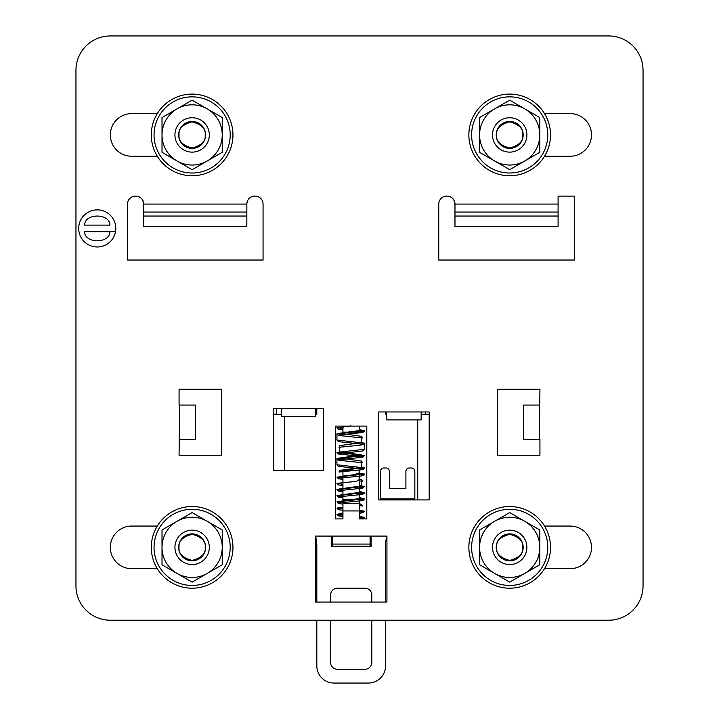 <?xml version="1.0" encoding="UTF-8"?>
<svg xmlns="http://www.w3.org/2000/svg" width="719" height="719" viewBox="0 0 719 719"><rect width="100%" height="100%" fill="white"/><g stroke="black" fill="none" stroke-linecap="round" stroke-linejoin="round"><path stroke-width="1.08" d="M157.29 113.62L131.631 113.62A21.309 21.309 0 0 0 110.322 134.929A21.309 21.309 0 0 0 131.631 156.239L157.29 156.239M157.29 526.056L131.631 526.056A21.309 21.309 0 0 0 110.322 547.357A21.309 21.309 0 0 0 131.631 568.666L157.29 568.666M539.933 439.444L539.385 439.444L539.933 389.267L497.323 389.267L497.323 455.253L539.933 455.253L539.933 439.444M179.067 405.076L179.615 405.076L179.067 455.253L221.677 455.253L221.677 389.267L179.067 389.267L179.067 405.076M544.526 568.666L570.185 568.666A21.309 21.309 0 0 0 591.494 547.357A21.309 21.309 0 0 0 570.185 526.056L544.526 526.056M544.526 156.239L570.185 156.239A21.309 21.309 0 0 0 591.494 134.929A21.309 21.309 0 0 0 570.185 113.62L544.526 113.62M558.088 196.107L558.088 204.079L454.974 204.079A7.972 7.972 0 0 0 447.002 196.107L446.733 196.107A7.972 7.972 0 0 0 438.752 204.079L438.752 260.035L574.31 260.035L574.31 196.107L558.088 196.107M254.814 196.107A7.972 7.972 0 0 0 246.842 204.079L143.728 204.079A7.972 7.972 0 0 0 135.756 196.107L135.487 196.107A7.972 7.972 0 0 0 127.506 204.079L127.506 260.035L263.064 260.035L263.064 204.079A7.972 7.972 0 0 0 255.083 196.107L254.814 196.107M323.622 408.509L273.301 408.509L273.301 470.379L323.622 470.379L323.622 408.509M429.198 411.951L378.742 411.951L378.742 499.93L429.198 499.93L429.198 411.951M342.936 518.902L342.936 510.93L359.428 510.93L359.428 518.902L366.789 518.902L366.789 426.106L335.575 426.106L335.575 518.902L342.936 518.902M386.93 536.086L315.443 536.086L315.443 602.073L386.93 602.073L386.93 536.086M75.953 70.318A34.368 34.368 0 0 1 110.322 35.95L608.678 35.95A34.368 34.368 0 0 1 643.047 70.318L643.047 585.85A34.368 34.368 0 0 1 608.678 620.227L110.322 620.227A34.368 34.368 0 0 1 75.953 585.85L75.953 70.318M539.385 405.076L523.441 405.076L523.441 439.444L539.385 439.444M179.615 439.444L195.559 439.444L195.559 405.076L179.615 405.076M453.905 200.098L454.974 204.079L454.974 212.06L558.088 212.06L558.088 204.079M142.659 200.098L143.728 204.079L143.728 212.06L246.842 212.06L246.842 204.079M246.932 202.857L247.902 200.098M281.273 408.509L281.273 416.481L315.641 416.481L315.641 408.509M386.786 411.951L386.786 419.923L421.154 419.923L421.154 411.951M359.428 510.93L359.428 503.408L342.936 503.408L342.936 510.93M332.277 536.086L332.277 544.058L370.087 544.058L370.087 536.086M558.088 212.06L558.088 226.35L454.974 226.35L454.974 212.06M246.842 212.06L246.842 226.35L143.728 226.35L143.728 212.06M342.936 503.408L342.936 470.783L359.428 470.783L359.428 503.408M342.936 499.651L359.428 499.651M332.277 546.26L332.277 544.058L370.087 544.058L370.087 546.26M342.936 426.106L342.936 432.155L359.428 432.155L359.428 426.106M371.121 536.086L371.121 546.26L331.252 546.26L331.252 536.086M371.804 620.227L371.804 662.433A6.875 6.875 0 0 1 364.928 669.299L337.436 669.299A6.875 6.875 0 0 1 330.56 662.433L330.56 620.227M330.56 602.073L330.56 595.062A6.875 6.875 0 0 1 337.436 588.196L364.928 588.196A6.875 6.875 0 0 1 371.804 595.062L371.804 602.073M385.968 467.979A3.433 3.433 0 0 1 389.401 471.421L389.401 488.605L405.902 488.605L405.902 471.421A3.433 3.433 0 0 1 409.336 467.979L411.394 467.979A3.433 3.433 0 0 1 414.836 471.421L414.836 498.914L380.468 498.914L380.468 471.421A3.433 3.433 0 0 1 383.901 467.979L385.968 467.979M315.542 536.086A41.244 41.244 0 0 1 316.809 546.26L316.809 602.073M385.555 620.227L385.555 665.866A17.184 17.184 0 0 1 368.371 683.05L334.002 683.05A17.184 17.184 0 0 1 316.809 665.866L316.809 620.227M386.822 536.086A41.244 41.244 0 0 0 385.555 546.26L385.555 602.073M386.786 414.288L385.555 414.288L385.555 411.951M421.154 414.288L429.198 414.288M316.809 408.509L316.809 414.288L315.641 414.288M281.273 414.288L273.301 414.288M425.693 411.951L425.693 414.288M276.671 408.509L276.671 414.288M359.428 518.219L364.407 517.356L359.428 516.494M342.936 515.226L336.914 514.265L342.936 513.303M359.428 512.036L364.407 511.173L359.428 510.301M342.936 509.034L336.914 508.081L342.936 507.12M359.428 505.852L359.428 504.118M342.936 502.851L336.914 501.889L364.407 498.797L359.428 497.934M342.936 496.667L336.914 495.706L364.407 492.614L359.428 491.742M342.936 490.475L336.914 489.522L364.407 486.421L359.428 485.559M342.936 484.291L336.914 483.33L356.516 481.353L359.428 479.375M342.936 478.108L336.914 477.146L364.407 474.055L359.428 473.183M342.936 471.916L344.23 469.893L364.407 467.862L336.914 464.771L336.914 458.587L364.407 455.495L336.914 452.404L364.407 449.303L364.407 443.12L336.914 440.028L336.914 433.845L364.407 430.744L359.428 429.881M342.936 428.614L336.914 427.652L350.665 426.106L350.665 425.513M359.428 517.41L361.783 516.799L359.428 516.107M342.936 514.462L339.539 513.708L342.936 512.872M359.428 511.227L361.783 510.616L359.428 509.924M342.936 508.27L342.936 506.688M359.428 505.044L361.783 504.432L359.428 503.731M342.936 502.087L339.539 501.332L361.783 498.24L359.428 497.548M342.936 495.903L339.539 495.148L361.783 492.057L359.428 491.365M342.936 489.711L339.539 488.965L361.783 485.873L361.783 479.681L359.428 478.989M342.936 477.335L339.539 476.589L354.063 474.693L359.428 472.805M342.936 471.152L339.539 470.406L361.783 467.314L361.783 461.122L339.539 458.03L361.783 454.938L339.539 451.847L339.539 445.654L361.783 442.562L361.783 436.379L339.539 433.287L361.783 430.196L359.428 429.495M342.936 427.85L344.32 426.106M79 231.716A18.559 18.559 0 0 0 115.525 231.716A18.559 18.559 0 0 1 79 231.716A18.559 18.559 0 0 1 97.263 209.858A18.559 18.559 0 0 1 115.525 231.716L84.626 231.716C84.581 243.795 109.944 243.795 109.899 231.716L115.247 231.716M109.899 225.119L84.626 225.119C84.581 213.04 109.944 213.04 109.899 225.119M232.956 134.929A40.83 40.83 0 0 0 192.126 94.099A40.83 40.83 0 0 0 151.296 134.929A40.83 40.83 0 0 0 192.126 175.76A40.83 40.83 0 0 0 232.956 134.929M185.933 103.743L192.126 100.166L207.18 108.857A30.108 30.108 0 0 1 222.234 134.929L222.234 152.311L192.126 169.702L162.018 152.311L162.018 117.548L192.126 100.166L222.234 117.548L222.234 152.311L207.18 161.002A30.108 30.108 0 0 1 177.072 161.002L162.018 152.311M198.309 166.125L192.126 169.702L177.072 161.002A30.108 30.108 0 0 1 162.018 134.929L162.018 117.548L177.072 108.857A30.108 30.108 0 0 1 207.18 108.857L222.234 117.548M178.654 134.929A13.472 13.472 0 0 1 192.126 121.457A13.472 13.472 0 0 1 205.598 134.929A13.472 13.472 0 0 1 192.126 148.402A13.472 13.472 0 0 1 178.654 134.929M174.933 134.929A17.193 17.193 0 0 1 192.126 117.736A17.193 17.193 0 0 1 209.319 134.929A17.193 17.193 0 0 1 192.126 152.122A17.193 17.193 0 0 1 174.933 134.929M162.018 134.929A30.108 30.108 0 0 1 177.072 108.857M222.234 134.929A30.108 30.108 0 0 1 207.18 161.002M232.956 547.357A40.83 40.83 0 0 0 192.126 506.527A40.83 40.83 0 0 0 151.296 547.357A40.83 40.83 0 0 0 192.126 588.196A40.83 40.83 0 0 0 232.956 547.357M222.234 547.357A30.108 30.108 0 0 1 207.18 573.438L192.126 582.129L177.072 573.438A30.108 30.108 0 0 1 177.072 521.284L192.126 512.593L207.18 521.284A30.108 30.108 0 0 1 222.234 547.357L222.234 564.748L192.126 582.129L162.018 564.748L162.018 529.975L192.126 512.593L222.234 529.975L222.234 564.748L216.042 568.316M178.654 547.357A13.472 13.472 0 0 1 192.126 533.884A13.472 13.472 0 0 1 205.598 547.357A13.472 13.472 0 0 1 192.126 560.838A13.472 13.472 0 0 1 178.654 547.357M174.933 547.357A17.193 17.193 0 0 1 192.126 530.164A17.193 17.193 0 0 1 209.319 547.357A17.193 17.193 0 0 1 192.126 564.55A17.193 17.193 0 0 1 174.933 547.357M162.018 547.357L162.018 529.975L168.201 526.407M207.18 573.438A30.108 30.108 0 0 1 177.072 573.438L162.018 564.748M177.072 521.284A30.108 30.108 0 0 1 207.18 521.284L222.234 529.975M550.52 547.357A40.83 40.83 0 0 0 509.69 506.527A40.83 40.83 0 0 0 468.86 547.357A40.83 40.83 0 0 0 509.69 588.196A40.83 40.83 0 0 0 550.52 547.357M539.798 547.357A30.108 30.108 0 0 1 524.744 573.438L509.69 582.129L494.636 573.438A30.108 30.108 0 0 1 494.636 521.284L509.69 512.593L524.744 521.284A30.108 30.108 0 0 1 539.798 547.357L539.798 564.748L509.69 582.129L479.582 564.748L479.582 529.975L509.69 512.593L539.798 529.975L539.798 564.748L533.615 568.316M496.218 547.357A13.472 13.472 0 0 1 509.69 533.884A13.472 13.472 0 0 1 523.162 547.357A13.472 13.472 0 0 1 509.69 560.838A13.472 13.472 0 0 1 496.218 547.357M492.497 547.357A17.193 17.193 0 0 1 509.69 530.164A17.193 17.193 0 0 1 526.883 547.357A17.193 17.193 0 0 1 509.69 564.55A17.193 17.193 0 0 1 492.497 547.357M479.582 547.357L479.582 529.975L485.774 526.407M524.744 573.438A30.108 30.108 0 0 1 494.636 573.438L479.582 564.748M494.636 521.284A30.108 30.108 0 0 1 524.744 521.284L539.798 529.975M550.52 134.929A40.83 40.83 0 0 0 509.69 94.099A40.83 40.83 0 0 0 468.86 134.929A40.83 40.83 0 0 0 509.69 175.76A40.83 40.83 0 0 0 550.52 134.929M533.615 113.979L539.798 117.548L539.798 152.311L533.615 155.888M539.798 134.929A30.108 30.108 0 0 1 524.744 161.002L509.69 169.702L494.636 161.002A30.108 30.108 0 0 1 479.582 134.929L479.582 117.548L509.69 100.166L524.744 108.857A30.108 30.108 0 0 1 539.798 134.929L539.798 152.311L509.69 169.702L479.582 152.311L479.582 117.548L485.774 113.979M485.774 155.888L479.582 152.311M496.218 134.929A13.472 13.472 0 0 1 509.69 121.457A13.472 13.472 0 0 1 523.162 134.929A13.472 13.472 0 0 1 509.69 148.402A13.472 13.472 0 0 1 496.218 134.929M492.497 134.929A17.193 17.193 0 0 1 509.69 117.736A17.193 17.193 0 0 1 526.883 134.929A17.193 17.193 0 0 1 509.69 152.122A17.193 17.193 0 0 1 492.497 134.929M479.582 134.929A30.108 30.108 0 0 1 494.636 108.857L509.69 100.166L539.798 117.548M524.744 161.002A30.108 30.108 0 0 1 494.636 161.002M494.636 108.857A30.108 30.108 0 0 1 524.744 108.857M454.974 216.042L558.088 216.042M143.728 216.042L246.842 216.042M417.721 419.923L417.721 499.93M284.643 470.379L284.643 416.481M79 225.119A18.559 18.559 0 0 1 115.525 225.119M179.067 547.357C178.321 541.182 182.671 536.832 192.126 534.298C201.572 536.832 205.922 541.182 205.185 547.357C205.922 553.531 201.572 557.89 192.126 560.425C182.671 557.89 178.321 553.531 179.067 547.357M179.067 134.929C178.321 128.755 182.671 124.405 192.126 121.871C201.572 124.405 205.922 128.755 205.185 134.929C205.922 141.104 201.572 145.463 192.126 147.997C182.671 145.463 178.321 141.104 179.067 134.929M496.631 547.357C495.894 541.182 500.244 536.832 509.69 534.298C519.145 536.832 523.495 541.182 522.749 547.357C523.495 553.531 519.145 557.89 509.69 560.425C500.244 557.89 495.894 553.531 496.631 547.357M496.631 134.929C495.894 128.755 500.244 124.405 509.69 121.871C519.145 124.405 523.495 128.755 522.749 134.929C523.495 141.104 519.145 145.463 509.69 147.997C500.244 145.463 495.894 141.104 496.631 134.929M154.046 134.929A38.08 38.08 0 0 1 192.126 96.849A38.08 38.08 0 0 1 230.206 134.929A38.08 38.08 0 0 1 192.126 173.009A38.08 38.08 0 0 1 154.046 134.929M154.046 547.357A38.08 38.08 0 0 1 192.126 509.277A38.08 38.08 0 0 1 230.206 547.357A38.08 38.08 0 0 1 192.126 585.446A38.08 38.08 0 0 1 154.046 547.357M471.61 547.357A38.08 38.08 0 0 1 509.69 509.277A38.08 38.08 0 0 1 547.77 547.357A38.08 38.08 0 0 1 509.69 585.446A38.08 38.08 0 0 1 471.61 547.357M471.61 134.929A38.08 38.08 0 0 1 509.69 96.849A38.08 38.08 0 0 1 547.77 134.929A38.08 38.08 0 0 1 509.69 173.009A38.08 38.08 0 0 1 471.61 134.929M339.539 513.708L339.035 515.343L342.936 514.759M359.428 513.321L363.446 512.575L364.407 511.173M336.914 508.081L338.343 509.654L342.936 510.337M359.428 511.775L362.286 512.252L361.783 510.616M336.914 501.889L338.352 503.471L342.936 504.154M359.428 505.592L362.286 506.059L361.783 504.432M339.539 501.332L339.035 502.967L360.318 500.846L363.428 500.208L364.407 498.797M339.539 495.148L339.035 496.784L360.561 494.627C363.715 494.034 365 493.36 364.407 492.614M336.914 489.522L338.397 491.113L342.936 491.778M359.428 493.216L362.286 493.692L361.783 492.057M339.539 488.965L339.035 490.601L361.369 488.327L363.437 487.833L364.407 486.421M336.914 495.706L338.46 497.314L342.936 497.961M359.428 499.408L362.286 499.876L361.783 498.24M336.914 483.33L338.334 484.903L342.936 485.595M359.428 487.033L362.286 487.5L361.783 485.873M336.914 477.146L338.424 478.746L342.936 479.402M359.428 480.849L362.286 481.317L361.783 479.681M339.539 476.589L339.035 478.225L360.983 476.014C363.814 475.475 364.955 474.819 364.407 474.055M339.539 470.406L339.035 472.041L361.262 469.786L363.428 469.273L364.407 467.862M336.914 464.771L338.343 466.352L362.286 468.941L361.783 467.314M336.914 458.587L338.442 460.196L362.286 462.757L361.783 461.122M339.539 458.03L339.035 459.666L361.1 457.437L363.428 456.907L364.407 455.495M336.914 452.404L338.325 453.968L362.286 456.574L361.783 454.938M339.539 451.847L339.035 453.482L360.947 451.271L363.454 450.705L364.407 449.303M339.539 445.654L339.035 447.29L359.734 445.232L363.454 444.522L364.407 443.12M336.914 440.028L338.406 441.628L362.286 444.198L361.783 442.562M336.914 433.845L338.388 435.426L362.286 438.015L361.783 436.379M339.539 433.287L339.035 434.923L361.163 432.676C364.039 432.02 365.126 431.382 364.407 430.744M363.077 518.902L364.407 517.356M336.914 427.652L338.388 429.243L342.936 429.917M359.428 431.355L362.286 431.822L361.783 430.196M336.914 514.265L338.397 515.856L342.936 516.521M359.428 517.968L362.286 518.435L361.783 516.799"/></g></svg>
